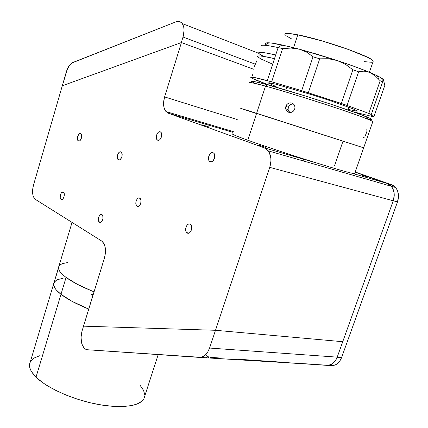 <?xml version="1.0" encoding="UTF-8"?>
<svg xmlns="http://www.w3.org/2000/svg" width="428" height="428" viewBox="0 0 428 428"><rect width="100%" height="100%" fill="white"/><g stroke="black" fill="none" stroke-linecap="round" stroke-linejoin="round"><path stroke-width="0.64" d="M53.607 284.005L30.195 362.216C28.307 366.341 30.249 371.317 36.027 377.138L60.985 294.309C54.811 289.403 52.505 285.455 54.067 282.464C52.505 285.455 54.811 289.403 60.985 294.309L36.027 377.138L42.559 382.546L46.588 385.248L55.956 390.497L66.736 395.322L78.442 399.501L90.533 402.828L102.436 405.161L113.613 406.397L123.564 406.509L131.888 405.519L135.344 404.631L138.281 403.502L142.545 400.587L143.851 398.832L144.734 396.189L143.91 398.725L158.189 354.587M144.792 394.851L143.562 390.373L140.202 385.478M39.847 355.673L34.417 357.904L32.405 359.349L30.902 361.002L29.928 362.858L29.511 364.891L29.655 367.09L30.383 369.439L31.688 371.911L36.027 377.138C46.968 387.982 72.503 399.485 96.717 404.16C120.964 408.874 140.042 406.231 143.91 398.725M88.74 309.08C76.633 304.158 67.383 299.231 60.985 294.309L66.073 277.424C72.551 282.159 81.876 286.963 94.048 291.832L92.459 291.195L94.048 291.832C81.876 286.963 72.551 282.159 66.073 277.424L77.275 284.245L92.459 291.195L77.275 284.245L66.073 277.424C59.818 272.706 57.438 268.971 58.93 266.221C57.438 268.971 59.818 272.706 66.073 277.424L63.398 275.29L66.073 277.424L60.985 294.309L72.075 301.355L88.74 309.08C76.633 304.158 67.383 299.231 60.985 294.309L56.282 289.97L54.8 287.98L53.591 284.449L53.853 282.929L56.041 280.463L57.924 279.527L63.125 278.275M67.865 262.514L62.707 263.568L60.856 264.397L58.727 266.649L58.497 268.056L58.845 269.64L59.776 271.384L63.398 275.29L59.776 271.384L58.845 269.64L58.497 268.056L58.727 266.649L60.856 264.397L62.707 263.568L67.865 262.514M58.069 269.383L55.806 276.916M89.96 305.127L92.812 295.379L92.592 294.908L91.084 294.271L91.212 293.854L93.181 294.646M91.223 293.859L91.094 294.271L92.603 294.908L92.823 295.374L89.96 305.121M55.806 277.039L57.823 270.175M78.452 140.983L78.126 140.759C76.147 139.143 78.501 132.412 80.635 133.595L80.983 133.836C82.957 135.478 80.566 142.208 78.452 140.983L79.25 141.042L80.095 140.523L81.422 138.164L81.646 135.291L80.635 133.595L78.993 134.076L77.677 136.43L77.452 139.287L78.452 140.983M61.167 199.368L61.9 199.507L61.011 199.255C58.893 197.725 61.161 190.685 63.307 192.14L63.488 192.263C65.607 193.814 63.296 200.866 61.167 199.368L61.937 199.501L62.75 199.063L64.211 196.083L64.125 193.328L62.937 192.006L61.343 192.878L60.45 194.703L60.22 197.559L61.167 199.368M99.499 222.25L100.436 222.421L99.291 222.105C96.889 220.324 99.392 212.882 101.848 214.53L102.083 214.701C104.486 216.509 101.934 223.951 99.499 222.25L100.377 222.426L101.736 221.56L102.934 218.836L102.8 215.851L102.233 214.84L101.425 214.369L100.505 214.514L99.617 215.247L98.429 217.959L98.392 220.26L99.499 222.25M118.497 159.853L118.08 159.558C115.86 157.665 118.47 150.619 120.905 151.951L121.354 152.266C123.564 154.192 120.91 161.238 118.497 159.853L119.412 159.944L120.375 159.414L121.862 156.91L122.082 153.812L120.905 151.951L119.99 151.876L119.027 152.411L117.556 154.909L117.336 157.986L118.497 159.853M157.691 140.218L157.071 139.774C154.797 137.613 157.654 130.561 160.291 131.84L160.949 132.306C163.218 134.499 160.302 141.545 157.691 140.218L158.718 140.277L159.788 139.694L161.431 137.014L161.64 133.755L161.126 132.53L160.291 131.84L159.264 131.792L158.194 132.386L156.573 135.055L156.364 138.292L156.867 139.517L157.691 140.218M210.18 161.747L209.34 161.131C206.815 158.558 210.052 151.255 213.091 152.705L213.973 153.352C216.482 155.969 213.176 163.255 210.18 161.747L211.384 161.848L212.625 161.249L214.498 158.381L214.69 154.834L214.075 153.481L213.091 152.705L211.887 152.614L210.646 153.229L208.794 156.086L208.596 159.607L209.206 160.96L210.18 161.747M187.261 233.014L188.438 233.228L186.747 232.634C183.901 230.194 186.999 222.351 190.091 224.208L190.647 224.614C193.483 227.102 190.316 234.924 187.261 233.014L188.406 233.233L189.599 232.746L191.407 230.05L191.61 226.503L190.599 224.566L189.534 224.015L188.341 224.165L187.202 224.989L185.741 228.071L185.757 230.708L186.33 232.126L187.261 233.014M137.169 206.291L138.046 206.467L136.789 206.018C134.285 203.974 137.035 196.5 139.705 198.121L140.117 198.415C142.615 200.497 139.812 207.96 137.169 206.291L138.148 206.451L139.18 205.97L140.764 203.434L140.983 200.176L140.502 198.892L139.228 197.966L138.201 198.143L137.217 198.934L135.922 201.813L135.906 204.231L137.169 206.291M209.453 127.111L201.786 124.725L209.453 127.111M303.623 159.243L303.067 160.88M362.489 176.304L361.954 177.829M368.203 177.155L361.275 174.982L368.203 177.155M265.954 147.419L257.843 144.905L265.954 147.419M101.639 240.991L102.164 241.371C105.582 244.934 106.369 250.385 104.534 257.731L82.021 331.079L83.535 326.163L215.498 330.288L83.492 326.157L215.498 330.288L269.758 167.369L393.23 200.775L342.742 341.705L215.498 330.288L83.492 326.157L104.534 257.731L105.486 252.622L105.523 250.059L104.716 245.431L103.908 243.548L101.639 240.991L35.085 199.191C32.416 196.356 31.87 191.707 33.448 185.233L62.295 85.771L181.429 42.543L253.451 69.181L181.429 42.543L164.598 96.931L237.224 119.535L164.598 96.931L181.429 42.543L62.295 85.771L33.448 185.233L32.619 189.668L33.079 195.767L34.465 198.576L35.417 199.421L101.639 240.991M355.144 172.222L391.508 184.714L393.503 185.704L396.67 189.064L397.714 191.311L398.505 196.5L397.489 201.925L341.576 357.615L337.157 357.3L393.23 200.775L397.489 201.925C399.287 196.265 398.639 191.455 395.542 187.496L391.508 184.714L355.144 172.222L387.26 183.484L391.294 186.276L387.26 183.484L389.255 184.473L392.417 187.844L394.081 192.627L394.252 195.318L393.23 200.775C395.039 195.082 394.391 190.251 391.294 186.276C394.391 190.251 395.039 195.082 393.23 200.775L397.489 201.925L341.576 357.615L339.827 361.05L337.371 363.666L335.953 364.592L332.888 365.582L326.987 365.362L331.315 365.63C335.959 365.656 339.383 362.987 341.576 357.615L337.157 357.3L393.23 200.775L269.758 167.369L270.935 161.072L270.844 158.002L269.319 152.598L267.955 150.49L266.259 148.885L264.301 147.842L168.29 113.195L264.301 147.842L317.218 163.18L264.301 147.842L268.244 150.854C271.218 155.262 271.726 160.768 269.758 167.369L215.498 330.288L342.742 341.705L215.498 330.288L209.581 348.05L207.746 352.03L205.253 355.069L203.83 356.15L200.786 357.327L87.44 349.756L85.375 349.071C81.176 345.359 80.057 339.361 82.021 331.079L81.02 337.387L81.748 343.475L82.732 345.995L84.059 347.953L85.659 349.232L87.44 349.756L199.239 357.396C203.803 357.38 207.248 354.266 209.581 348.05L337.21 357.139L342.742 341.705L215.498 330.288L209.581 348.05L337.21 357.139C335.012 362.543 331.588 365.228 326.939 365.202L199.336 357.401L310.027 364.062M387.26 183.484L352.041 173.276L387.26 183.484M168.29 113.195L233.057 132.396L168.29 113.195L165.962 111.553C163.33 108.038 162.875 103.164 164.598 96.931L163.598 102.287L163.94 107.246L165.583 111.077L168.29 113.195M326.88 365.357L301.478 363.645L326.88 365.357C331.529 365.384 334.953 362.698 337.157 357.3L335.397 360.75L332.941 363.383L330.015 364.961L326.88 365.357M391.508 184.714L355.219 172.002L391.508 184.714M181.301 42.591L183.024 37.027L255.109 64.12L183.024 37.027L181.301 42.591L62.295 85.771L67.533 68.651L70.042 64.665L71.968 62.959L175.892 21.86C178.476 20.902 180.589 21.47 182.221 23.561C184.361 26.836 184.629 31.324 183.024 37.027L184.072 30.345L183.783 27.344L182.965 24.819L181.681 22.919L180.001 21.758L178.032 21.4L175.892 21.86L72.947 62.451C70.085 63.815 67.87 66.971 66.313 71.915L62.295 85.771M181.488 117.106L183.168 116.673M201.369 357.482L208.65 357.926L205.889 354.454M210.496 357.364L218.772 357.92M207.099 355.935L208.286 356.733L207.671 356.695M206.2 357.187L206.558 357.744M238.637 359.258L288.328 362.602M207.002 355.106L205.328 354.999M206.376 355.063L207.147 355.117M291.249 112.339L288.905 111.606L291.249 112.339M232.581 133.873C231.259 133.975 236.336 136.088 247.801 140.224L256.618 113.297L240.836 108.396L256.618 113.297L247.801 140.224C263.37 145.809 290.077 154.685 313.077 161.886C337.339 169.435 351.185 173.383 354.619 173.725L354.726 173.415M342.967 141.294L334.568 165.636M369.385 119.401L371.879 119.482L370.611 118.599L357.048 113.201L331.16 104.298L306.079 96.23L267.425 84.749L265.515 86.103L267.425 84.749L253.585 81.357L251.338 82.572L265.515 86.103L256.618 113.297L363.672 147.799L240.697 108.327L256.618 113.297L265.515 86.103C253.633 82.85 248.186 81.705 249.176 82.674M359.622 146.558L361.542 147.152M240.793 108.38L256.383 113.506L240.793 108.38M253.585 81.357C251.07 80.929 250.642 81.159 252.301 82.053L251.391 81.448M293.341 103.865L290.655 104.427L289.226 105.625L288.317 107.278L285.867 106.288L286.781 104.619L288.226 103.41L289.981 102.843L291.789 103.014L293.383 103.897L294.501 105.358L294.983 107.171L294.731 109.06L293.795 110.729L292.313 111.922L290.526 112.468L288.707 112.286L287.14 111.403L285.674 108.76L285.867 106.288L288.317 107.278L288.124 109.723L288.493 110.9L289.745 112.484M364.94 136.511L366.823 131.947L366.935 129.481L366.507 129.031M363.559 137.495L364.201 137.318M367.513 119.075C372.082 120.915 373.815 121.868 372.708 121.932L372.841 121.547C369.915 119.663 356.278 114.661 331.935 106.545C308.823 98.9 281.629 90.543 265.515 86.103C292.8 93.523 352.089 112.698 367.513 119.075L366.491 116.785C351.452 110.494 293.999 91.902 267.425 84.749L257.132 82.101L251.37 81.208M253.119 82.46L254.783 83.214M294.951 108.124L294.341 109.937L293.11 111.398L291.441 112.286L289.601 112.468L287.873 111.927L286.519 110.74L285.744 109.087L285.647 107.219L286.246 105.411L287.45 103.945L289.082 103.041L290.896 102.838L292.629 103.373L294.015 104.566L294.828 106.235L294.951 108.124M286.765 87.141L285.808 90.03L286.765 87.141M293.549 47.674L297.792 34.823C288.756 33.09 284.454 32.988 284.887 34.513L285.594 33.619L288.044 33.448L297.792 34.823L293.549 47.674M372.965 61.937L373.232 61.167C373.548 57.32 322.589 39.419 297.792 34.823L321.578 40.778L348.333 49.407L367.77 57.4L371.274 59.374L373.061 60.872L372.965 61.937M364.528 61.653L371.44 62.269M285.781 35.556L291.768 39.012M265.585 43.26L267.457 42.789L271.614 43.073L290.12 46.823L299.53 49.236L337.259 60.551L328.49 58.743L319.716 58.818L308.337 92.721L319.716 58.818L313.012 56.801L319.716 58.818L328.49 58.743L337.259 60.551L345.466 64.334L352.875 69.748L341.335 103.464L301.692 90.661L347.081 105.432L358.621 71.834L352.875 69.748L341.335 103.464L347.081 105.432L358.621 71.834L364.067 71.118L369.637 72.369L355.128 66.741L337.259 60.551L345.466 64.334L352.875 69.748L358.621 71.834L364.067 71.118L369.637 72.369C361.066 68.806 350.275 64.863 337.259 60.551L318.004 54.49L299.53 49.236L306.844 52.237L313.012 56.801L301.692 90.661L271.684 81.823L282.592 48.589L291.254 48.07L299.53 49.236L281.945 44.935L278.13 47.567L281.945 44.935C276.097 43.683 271.769 42.977 268.961 42.816L264.483 45.256C267.409 45.448 271.962 46.219 278.13 47.567L282.592 48.589L291.254 48.07L299.53 49.236L306.844 52.237L313.012 56.801L301.692 90.661L271.684 81.823L254.473 77.516L250.829 77.158L252.349 78.431L268.87 84.99L275.985 86.938L268.87 84.99C258.18 81.127 252.172 78.629 250.851 77.5C249.899 76.425 255.382 77.468 267.307 80.63L275.712 54.95L267.307 80.63L271.684 81.823L282.592 48.589L278.13 47.567L275.712 54.95L264.9 52.788L259.357 52.43L258.721 52.708L259.245 53.805L263.605 56.378C260.775 54.982 259.143 53.928 258.721 53.222C257.924 51.638 263.589 52.216 275.712 54.95L278.13 47.567C265.949 44.956 260.229 44.517 260.978 46.251M353.143 111.794L372.494 116.56L353.143 111.794M354.01 109.29L353.517 110.702L354.01 109.29M268.961 42.816C265.735 42.656 264.745 43.196 265.986 44.437L265.504 43.763M269.276 83.76L269.592 82.786L269.276 83.76M257.592 56.705C256.773 55.196 262.412 55.838 274.509 58.636L263.873 56.426L259.582 55.918L257.629 56.175M257.528 56.576L260.561 58.791L271.566 63.697M274.696 86.788L275.926 87.125L274.696 86.788M371.279 114.479L382.589 82.01L380.171 80.737L368.797 113.425L371.279 114.479L382.589 82.01L382.958 79.908L383.472 79.774L384.799 85.472L373.885 116.726L372.494 116.56L373.885 116.726L371.081 115.121L371.279 114.479L370.835 114.709L373.885 116.726L384.799 85.472L383.472 79.774C382.932 78.891 380.877 77.57 377.314 75.809L369.637 72.369L375.099 75.724L380.171 80.737L368.797 113.425L371.279 114.479M382.734 80.844L383.06 80.753L382.734 80.844M383.472 79.774L379.342 76.847L375.153 74.782L369.637 72.369L375.099 75.724M252.258 74.237L252.408 76.002M257.228 59.893L254.146 66.961M347.081 105.432L368.797 113.425L347.081 105.432M348.103 109.402L357.225 111.2L354.946 109.702L351.249 108.166L331.47 101.099L313.767 95.316L275.231 84.027L267.794 82.786L276.103 86.574M380.171 80.737L382.589 82.01L382.958 79.908M58.93 266.221L72.043 222.416M54.067 282.464L58.502 267.644M395.542 187.496L268.244 150.854M165.962 111.553L233.319 131.589M138.495 206.36L136.789 206.018M189.048 233.057L186.747 232.634M211.732 161.752L209.34 161.131M158.836 140.245L157.071 139.774M119.535 159.906L118.08 159.558M100.682 222.351L99.291 222.105M62.087 199.459L61.011 199.255M79.25 141.037L78.126 140.759M182.221 23.561L258.79 53.334M354.619 173.725L372.841 121.547M288.124 109.723L285.674 108.76M348.847 107.241L347.911 109.964M369.391 72.273L373.232 61.167M371.081 115.121L383.429 79.704M377.314 75.809L378.85 79.26"/></g></svg>
